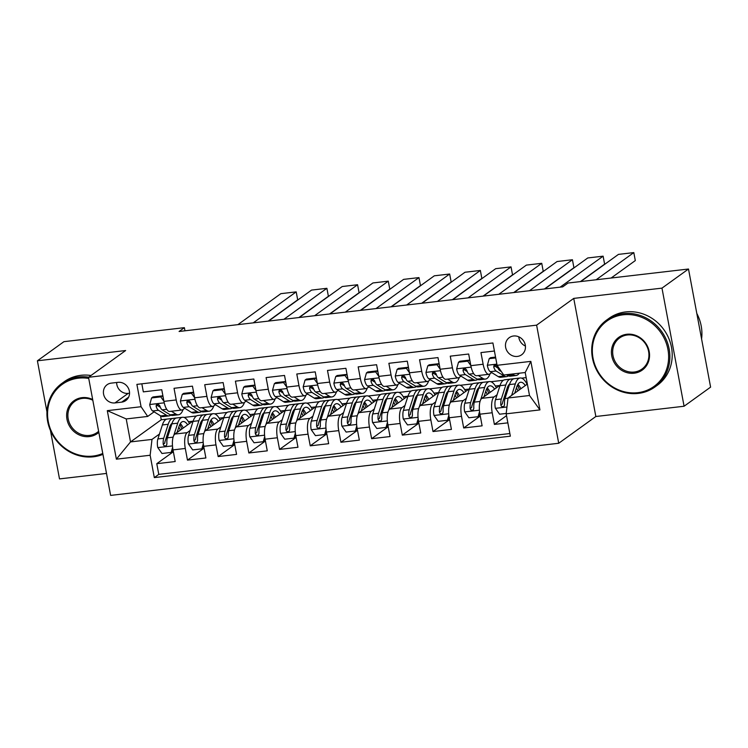<?xml version="1.0" encoding="UTF-8"?>
<svg xmlns="http://www.w3.org/2000/svg" width="748" height="748" viewBox="0 0 748 748"><rect width="100%" height="100%" fill="white"/><g stroke="black" fill="none" stroke-linecap="round" stroke-linejoin="round"><path stroke-width="1.12" d="M513.558 335.992A10.566 9.705 -125.8 0 0 509.285 337.638A10.566 9.705 -125.8 0 0 506.368 349.718A10.566 9.705 -125.8 0 0 517.382 356.422A10.566 9.705 -125.8 0 0 521.646 354.776A10.566 9.705 -125.8 0 0 524.563 342.706A10.566 9.705 -125.8 0 0 513.558 335.992M518.766 336.815A10.566 9.705 -125.8 0 0 525.423 346.053M684.083 406.239L661.98 288.13L573.744 298.396L595.847 416.505L684.083 406.239L710.6 387.127L688.497 269.018L568.031 283.034L562.73 286.858L179.081 331.486L184.382 327.661L63.917 341.677L37.4 360.798L46.965 411.924M595.847 416.505L558.719 443.265L110.62 495.4L88.516 377.291L536.615 325.156L558.719 443.265M50.453 430.53L59.503 478.907L106.506 473.437M494.419 351.018L480.945 352.589L483.133 364.239L470.857 365.669A13.212 4.656 83.4 0 0 476.626 375.73L488.902 374.299A13.212 4.656 -96.6 0 1 483.133 364.239M470.857 365.669L468.669 354.019L450.259 356.16L452.437 367.81L440.161 369.241A13.212 4.656 83.4 0 0 445.93 379.301L458.206 377.871A13.212 4.656 -96.6 0 1 452.437 367.81M440.161 369.241L437.982 357.591L419.563 359.732L421.741 371.382L409.465 372.813A13.212 4.656 83.4 0 0 415.234 382.873L427.51 381.443A13.212 4.656 -96.6 0 1 421.741 371.382M409.465 372.813L407.286 361.162L388.876 363.304L391.054 374.954L378.778 376.384A13.212 4.656 83.4 0 0 384.547 386.436L396.823 385.014A13.212 4.656 -96.6 0 1 391.054 374.954M378.778 376.384L376.599 364.725L358.18 366.875L360.358 378.525L348.082 379.947A13.212 4.656 83.4 0 0 353.851 390.007L366.127 388.586A13.212 4.656 -96.6 0 1 360.358 378.525M348.082 379.947L345.903 368.296L327.493 370.438L329.672 382.097L317.395 383.518A13.212 4.656 83.4 0 0 323.164 393.579L335.441 392.158A13.212 4.656 -96.6 0 1 329.672 382.097M317.395 383.518L315.217 371.868L296.797 374.009L298.976 385.659L286.699 387.09A13.212 4.656 83.4 0 0 292.468 397.151L304.745 395.72A13.212 4.656 -96.6 0 1 298.976 385.659M286.699 387.09L284.521 375.44L266.101 377.581L268.289 389.231L256.012 390.662A13.212 4.656 83.4 0 0 261.781 400.722L274.058 399.292A13.212 4.656 -96.6 0 1 268.289 389.231M256.012 390.662L253.824 379.012L235.414 381.153L237.593 392.803L225.316 394.233A13.212 4.656 83.4 0 0 231.085 404.294L243.362 402.863A13.212 4.656 -96.6 0 1 237.593 392.803M225.316 394.233L223.138 382.583L204.718 384.724L206.906 396.375L194.63 397.805A13.212 4.656 83.4 0 0 200.399 407.866L212.675 406.435A13.212 4.656 -96.6 0 1 206.906 396.375M194.63 397.805L192.442 386.155L174.032 388.296L176.21 399.946A13.212 4.656 83.4 0 0 181.979 410.007A13.212 4.656 83.4 0 0 182.839 409.661L184.765 408.277M193.255 420.815L174.864 434.064A13.212 4.656 83.4 0 0 173.012 449.894L175.191 461.544L156.781 463.685L173.358 451.736M190.142 430.474L187.14 432.643A13.212 4.656 83.4 0 0 185.289 448.463L187.468 460.123L204.054 448.164M187.468 460.123L205.887 457.972L203.708 446.322A13.212 4.656 83.4 0 1 205.56 430.502L223.942 417.244M254.638 413.672L236.246 426.93A13.212 4.656 83.4 0 0 234.395 442.751L236.574 454.401L218.164 456.551L234.741 444.593M285.334 410.1L266.942 423.359A13.212 4.656 83.4 0 0 265.091 439.179L267.27 450.838L248.85 452.979L265.437 441.03M316.021 406.529L297.639 419.787A13.212 4.656 83.4 0 0 295.778 435.617L297.966 447.267L279.546 449.408L296.124 437.458M346.717 402.957L328.325 416.215A13.212 4.656 83.4 0 0 326.474 432.045L328.653 443.695L310.242 445.836L326.82 433.887M377.403 399.385L359.021 412.644A13.212 4.656 83.4 0 0 357.161 428.473L359.349 440.123L340.929 442.264L357.507 430.315M408.099 395.823L389.708 409.072A13.212 4.656 83.4 0 0 387.857 424.901L390.035 436.551L371.625 438.693L388.203 426.743M438.786 392.251L420.404 405.5A13.212 4.656 83.4 0 0 418.553 421.33L420.731 432.98L402.312 435.121L418.889 423.172M469.482 388.68L451.091 401.928A13.212 4.656 83.4 0 0 449.239 417.758L451.418 429.408L433.008 431.549L449.585 419.6M500.169 385.108L481.787 398.357A13.212 4.656 83.4 0 0 479.935 414.186L482.114 425.836L463.695 427.978L480.281 416.028M488.902 374.299A13.212 4.656 -96.6 0 0 489.762 373.953L491.679 372.569M497.944 368.044L496.008 366.857A4.46 1.571 -96.6 0 1 495.26 365.922L493.736 367.025A8.752 3.086 83.4 0 0 496.083 371.008L504.124 375.964A25.254 8.901 83.4 0 0 506.602 376.609A25.254 8.901 83.4 0 0 508.378 375.851M458.206 377.871A13.212 4.656 -96.6 0 0 459.066 377.516L460.992 376.141M467.257 371.616L465.321 370.428A4.46 1.571 -96.6 0 1 464.564 369.493L463.04 370.597A8.752 3.086 83.4 0 0 465.396 374.58L473.428 379.535A25.254 8.901 83.4 0 0 475.906 380.18A25.254 8.901 83.4 0 0 477.682 379.414M427.51 381.443A13.212 4.656 -96.6 0 0 428.38 381.087L430.296 379.704M396.823 385.014A13.212 4.656 -96.6 0 0 397.684 384.659L399.6 383.275M405.874 378.759L403.939 377.562A4.46 1.571 -96.6 0 1 403.181 376.637L401.657 377.74A8.752 3.086 83.4 0 0 404.014 381.723L412.045 386.679A25.254 8.901 83.4 0 0 414.523 387.324A25.254 8.901 83.4 0 0 416.299 386.557M366.127 388.586A13.212 4.656 -96.6 0 0 366.997 388.231L368.914 386.847M375.178 382.331L373.243 381.134A4.46 1.571 -96.6 0 1 372.495 380.208L370.961 381.312A8.752 3.086 83.4 0 0 373.317 385.295L381.349 390.25A25.254 8.901 83.4 0 0 383.836 390.895A25.254 8.901 83.4 0 0 385.613 390.129M335.441 392.158A13.212 4.656 -96.6 0 0 336.301 391.802L338.218 390.419M344.491 385.903L342.556 384.706A4.46 1.571 -96.6 0 1 341.799 383.78L340.275 384.883A8.752 3.086 83.4 0 0 342.631 388.866L350.662 393.822A25.254 8.901 83.4 0 0 353.14 394.467A25.254 8.901 83.4 0 0 354.917 393.7M304.745 395.72A13.212 4.656 -96.6 0 0 305.614 395.374L307.531 393.99M313.795 389.474L311.86 388.277A4.46 1.571 -96.6 0 1 311.112 387.352L309.579 388.446A8.752 3.086 83.4 0 0 311.935 392.429L319.966 397.394A25.254 8.901 83.4 0 0 322.453 398.039A25.254 8.901 83.4 0 0 324.23 397.272M274.058 399.292A13.212 4.656 -96.6 0 0 274.918 398.946L276.835 397.562M283.109 393.046L281.173 391.849A4.46 1.571 -96.6 0 1 280.416 390.924L278.892 392.017A8.752 3.086 83.4 0 0 281.248 396.001L289.28 400.965A25.254 8.901 83.4 0 0 291.757 401.611A25.254 8.901 83.4 0 0 293.534 400.844M243.362 402.863A13.212 4.656 -96.6 0 0 244.222 402.518L246.148 401.134M252.413 396.618L250.477 395.421A4.46 1.571 -96.6 0 1 249.729 394.495L248.196 395.589A8.752 3.086 83.4 0 0 250.552 399.572L258.584 404.537A25.254 8.901 83.4 0 0 261.071 405.173A25.254 8.901 83.4 0 0 262.847 404.416M212.675 406.435A13.212 4.656 -96.6 0 0 213.535 406.089L215.452 404.705M221.717 400.189L219.79 398.993A4.46 1.571 -96.6 0 1 219.033 398.058L217.509 399.161A8.752 3.086 83.4 0 0 219.856 403.144L227.897 408.099A25.254 8.901 83.4 0 0 230.375 408.745A25.254 8.901 83.4 0 0 232.151 407.987M114.949 402.92L121.7 402.134A10.238 9.397 -125.8 0 0 125.832 400.535A10.238 9.397 -125.8 0 0 128.665 388.838A10.238 9.397 -125.8 0 0 117.997 382.34L111.246 383.126A10.238 9.397 -125.8 0 0 107.114 384.715A10.238 9.397 -125.8 0 0 104.281 396.421A10.238 9.397 -125.8 0 0 114.949 402.92L128.207 393.364L129.544 393.205M527.368 384.061L508.023 398.001L529.509 395.505L525.208 372.523L503.722 375.019L497.093 365.305L492.904 342.967L136.884 384.388L141.063 406.725L147.693 416.44L154.069 411.839M497.093 365.305L530.846 361.377L539.934 409.904L506.172 413.831L510.351 436.178L154.322 477.598L150.142 455.252L116.379 459.179L107.301 410.652L141.063 406.725M508.977 386.183L507.481 387.258M497.065 394.766L494.063 396.936L481.787 398.357M510.734 379.086L514.185 378.694M478.29 389.755L476.794 390.83M466.369 398.338L463.367 400.507L451.091 401.928M480.048 382.658L483.498 382.256M447.594 393.326L446.098 394.402M435.682 401.91L432.681 404.07L420.404 405.5M449.352 386.23L452.802 385.828M416.907 396.889L415.402 397.973M404.986 405.481L401.985 407.641L389.708 409.072M418.665 389.801L422.106 389.399M386.211 400.461L384.715 401.545M374.299 409.053L371.298 411.213L359.021 412.644M387.969 393.373L391.419 392.971M355.515 404.032L354.019 405.117M343.603 412.625L340.602 414.785L328.325 416.215M357.282 396.945L360.723 396.543M324.828 407.604L323.332 408.679M312.907 416.197L309.915 418.356L297.639 419.787M326.586 400.517L330.036 400.115M294.132 411.176L292.636 412.251M282.22 419.768L279.219 421.928L266.942 423.359M295.899 404.088L299.34 403.686M263.446 414.747L261.95 415.823M251.524 423.34L248.532 425.5L236.246 426.93M265.203 407.66L268.654 407.258M232.75 418.319L231.254 419.394M220.838 426.912L217.836 429.072L205.56 430.502M234.517 411.232L237.958 410.83M202.063 421.891L200.567 422.966M203.821 414.794L207.271 414.401M156.781 463.685L158.782 474.382L509.856 433.541M494.063 396.936A13.212 4.656 -96.6 0 0 492.212 412.756L494.391 424.415L507.855 422.844M463.695 427.978L461.516 416.327A13.212 4.656 -96.6 0 1 463.367 400.507M433.008 431.549L430.829 419.899A13.212 4.656 -96.6 0 1 432.681 404.07M402.312 435.121L400.133 423.471A13.212 4.656 -96.6 0 1 401.985 407.641M371.625 438.693L369.437 427.043A13.212 4.656 -96.6 0 1 371.298 411.213M340.929 442.264L338.751 430.614A13.212 4.656 -96.6 0 1 340.602 414.785M310.242 445.836L308.054 434.186A13.212 4.656 -96.6 0 1 309.915 418.356M279.546 449.408L277.368 437.758A13.212 4.656 -96.6 0 1 279.219 421.928M248.85 452.979L246.672 441.329A13.212 4.656 -96.6 0 1 248.532 425.5M218.164 456.551L215.985 444.892A13.212 4.656 -96.6 0 1 217.836 429.072M141.83 383.808L143.336 391.868L161.755 389.727L163.934 401.377A13.212 4.656 83.4 0 0 169.703 411.437L181.979 410.007M160.334 407.323L158.398 406.136A4.46 1.571 -96.6 0 1 157.65 405.201L156.126 406.304A8.752 3.086 83.4 0 0 158.473 410.287L166.514 415.243A25.254 8.901 83.4 0 0 168.992 415.888A25.254 8.901 83.4 0 0 170.768 415.121M147.693 416.44L126.216 418.936L130.517 441.918L151.994 439.422L150.142 455.252M160.54 415.841L161.269 419.75L130.517 441.918L116.379 459.179M171.367 425.462L169.871 426.538M159.455 434.046L151.994 439.422M161.269 419.75L167.056 419.076M173.125 418.366L176.575 417.964M661.98 288.13L688.497 269.018M573.744 298.396L536.615 325.156M88.516 377.291L125.636 350.531L37.4 360.798M184.971 330.803L184.382 327.661M183.98 417.431L196.49 415.972M214.667 413.859L227.186 412.41M245.363 410.287L257.873 408.838M276.059 406.716L288.569 405.266M306.745 403.153L319.256 401.695M337.442 399.582L349.952 398.123M368.128 396.01L380.639 394.551M398.824 392.438L411.335 390.98M429.511 388.866L442.031 387.408M460.207 385.295L472.717 383.836M490.894 381.723L503.413 380.274M521.59 378.151L526.162 377.618M158.782 474.382L154.322 477.598M188.44 421.722L192.675 421.227M494.391 424.415L506.518 415.673M219.136 418.151L223.372 417.655M249.832 414.579L254.058 414.083M280.519 411.007L284.754 410.521M311.215 407.436L315.441 406.949M341.901 403.864L346.137 403.378M372.598 400.302L376.833 399.806M403.284 396.73L407.52 396.234M433.98 393.158L438.216 392.663M464.667 389.586L468.903 389.091M495.363 386.015L499.599 385.519M526.059 382.443L527.041 382.331M506.172 413.831L508.023 398.001M126.216 418.936L107.301 410.652M530.846 361.377L525.208 372.523M539.934 409.904L529.509 395.505M116.66 382.499A10.238 9.397 -125.8 0 0 128.207 393.364M163.915 401.283L160.792 396.87L151.582 397.945L149.712 404.687A8.752 3.086 83.4 0 0 152.648 410.961L160.68 415.925A25.254 8.901 83.4 0 0 163.157 416.571L168.992 415.888M237.873 324.651L280.855 293.665L296.199 291.879L297.695 299.855L268.205 321.116M171.339 411.241L176.023 414.14A25.254 8.901 83.4 0 0 178.501 414.785A25.254 8.901 83.4 0 0 183.12 409.455M253.217 322.865L296.199 291.879M177.5 410.53A20.963 7.387 83.4 0 0 178.005 410.521A20.963 7.387 83.4 0 0 178.51 410.409M160.792 396.87L162.176 395.879L152.966 396.945L151.582 397.945M162.176 395.879L163.167 397.281M178.501 414.785L172.676 415.458A25.254 8.901 -96.6 0 1 170.198 414.813L162.157 409.857A8.752 3.086 -96.6 0 1 159.81 405.874L158.529 404.434L157.295 404.294L156.313 404.949L156.126 406.304M177.089 432.466L179.024 426.435A20.963 7.387 -96.6 0 1 183.017 421.535A20.963 7.387 -96.6 0 1 187.683 424.836M173.788 435.411L177.715 423.172A25.254 8.901 -96.6 0 1 182.521 417.272A25.254 8.901 -96.6 0 1 189.459 423.546M173.003 449.847L172.564 451.418L171.189 452.409L161.979 453.484L157.716 447.454A8.752 3.086 -96.6 0 1 157.884 438.945L162.372 424.958A25.254 8.901 -96.6 0 1 167.178 419.058L173.012 418.384A25.254 8.901 83.4 0 0 168.197 424.275L163.709 438.263A8.752 3.086 83.4 0 0 163.232 444.293L163.765 445.509L165.504 446.051L166.514 445.369L166.916 443.863A8.752 3.086 -96.6 0 1 167.393 437.832L171.881 423.854A25.254 8.901 -96.6 0 1 176.696 417.954L182.521 417.272M170.787 424.696A20.963 7.387 -96.6 0 1 171.404 425.36M171.189 452.409L172.62 447.267M181.801 429.072A25.254 8.901 83.4 0 0 179.829 424.425M174.92 418.712A25.254 8.901 83.4 0 0 173.012 418.384M183.241 428.034A20.963 7.387 83.4 0 0 180.305 423.592M163.232 444.293L164.756 443.19A4.46 1.571 -96.6 0 1 165.028 441.526L169.516 427.538A20.963 7.387 -96.6 0 1 172.096 423.228M178.837 427.043A20.963 7.387 -96.6 0 1 180.296 430.156M88.732 378.432A40.28 36.989 -125.8 0 0 78.409 378.179A40.28 36.989 -125.8 0 0 48.255 421.479A40.28 36.989 -125.8 0 0 92.986 456.065A40.28 36.989 -125.8 0 0 102.766 453.466M102.944 454.363A41.271 37.896 54.2 0 1 93.481 456.794A41.271 37.896 54.2 0 1 50.471 430.586A41.271 37.896 54.2 0 1 61.888 383.406A41.271 37.896 54.2 0 1 78.549 376.992A41.271 37.896 54.2 0 1 88.666 377.179M98.82 432.381A20.14 18.494 54.2 0 1 89.339 436.589A20.14 18.494 54.2 0 1 66.974 419.301A20.14 18.494 54.2 0 1 82.056 397.646A20.14 18.494 54.2 0 1 92.677 399.526M92.808 400.236A19.149 17.587 -125.8 0 0 82.551 398.375A19.149 17.587 -125.8 0 0 74.819 401.358A19.149 17.587 -125.8 0 0 69.527 423.246A19.149 17.587 -125.8 0 0 89.48 435.401A19.149 17.587 -125.8 0 0 97.212 432.428A19.149 17.587 -125.8 0 0 98.624 431.287M61.888 383.406L64.216 381.723A41.271 37.896 54.2 0 1 80.887 375.309A41.271 37.896 54.2 0 1 90.994 375.496M623.187 314.796A40.28 36.989 -125.8 0 0 593.033 358.096A40.28 36.989 -125.8 0 0 637.764 392.681A40.28 36.989 -125.8 0 0 667.927 349.381A40.28 36.989 -125.8 0 0 623.187 314.796M638.268 393.411A41.271 37.896 54.2 0 1 595.249 367.203A41.271 37.896 54.2 0 1 606.665 320.032A41.271 37.896 54.2 0 1 623.327 313.608A41.271 37.896 54.2 0 1 666.346 339.816A41.271 37.896 54.2 0 1 654.93 386.987A41.271 37.896 54.2 0 1 638.268 393.411M626.833 334.263A20.14 18.494 54.2 0 1 649.199 351.56A20.14 18.494 54.2 0 1 634.126 373.215A20.14 18.494 54.2 0 1 611.761 355.917A20.14 18.494 54.2 0 1 626.833 334.263M634.267 372.027A19.149 17.587 -125.8 0 0 641.999 369.045A19.149 17.587 -125.8 0 0 647.291 347.156A19.149 17.587 -125.8 0 0 627.329 334.992A19.149 17.587 -125.8 0 0 619.596 337.974A19.149 17.587 -125.8 0 0 614.304 359.863A19.149 17.587 -125.8 0 0 634.267 372.027M606.665 320.032L608.994 318.349A41.271 37.896 54.2 0 1 625.665 311.925A41.271 37.896 54.2 0 1 668.675 338.133A41.271 37.896 54.2 0 1 657.268 385.304L654.93 386.987M696.818 313.468A41.271 37.896 54.2 0 1 701.577 338.9M194.611 397.712L191.488 393.298L182.278 394.374L180.408 401.115A8.752 3.086 83.4 0 0 183.335 407.398L191.376 412.354A25.254 8.901 83.4 0 0 193.854 412.999L199.679 412.316A25.254 8.901 83.4 0 0 201.464 411.55M268.569 321.079L311.551 290.093L326.895 288.307L328.391 296.292L298.891 317.545M202.025 407.679L206.719 410.568A25.254 8.901 83.4 0 0 209.197 411.213A25.254 8.901 83.4 0 0 213.816 405.884M283.913 319.293L326.895 288.307M208.196 406.959A20.963 7.387 83.4 0 0 208.701 406.949A20.963 7.387 83.4 0 0 209.197 406.837M191.488 393.298L192.862 392.307L183.662 393.373L182.278 394.374M192.862 392.307L193.863 393.71M209.197 411.213L203.363 411.886A25.254 8.901 -96.6 0 1 200.885 411.241L192.853 406.286A8.752 3.086 -96.6 0 1 190.497 402.302L189.225 400.863L187.982 400.722L187.009 401.377L186.813 402.733A8.752 3.086 83.4 0 0 189.169 406.716L197.201 411.671A25.254 8.901 83.4 0 0 199.679 412.316M191.039 403.761L189.094 402.564A4.46 1.571 -96.6 0 1 188.337 401.629L186.813 402.733M225.298 394.14L222.175 389.727L212.974 390.802L211.095 397.543A8.752 3.086 83.4 0 0 214.031 403.827L222.062 408.782A25.254 8.901 83.4 0 0 224.54 409.427L230.375 408.745M299.256 317.507L342.238 286.521L357.581 284.736L359.077 292.72L329.588 313.973M232.722 404.107L237.406 406.996A25.254 8.901 83.4 0 0 239.893 407.641A25.254 8.901 83.4 0 0 244.503 402.312M314.599 315.721L357.581 284.736M238.883 403.387A20.963 7.387 83.4 0 0 239.397 403.378A20.963 7.387 83.4 0 0 239.893 403.266M222.175 389.727L223.559 388.736L214.349 389.801L212.974 390.802M223.559 388.736L224.55 390.138M239.893 407.641L234.059 408.315A25.254 8.901 -96.6 0 1 231.581 407.679L223.54 402.714A8.752 3.086 -96.6 0 1 221.193 398.731L219.912 397.3L218.678 397.151L217.696 397.805L217.509 399.161M255.994 390.568L252.871 386.155L243.661 387.23L241.791 393.972A8.752 3.086 83.4 0 0 244.718 400.255L252.759 405.21A25.254 8.901 83.4 0 0 255.236 405.855L261.071 405.173M329.952 313.936L372.934 282.95L388.277 281.164L389.773 289.149L360.274 310.411M263.418 400.535L268.102 403.424A25.254 8.901 83.4 0 0 270.58 404.07A25.254 8.901 83.4 0 0 275.199 398.74M345.296 312.15L388.277 281.164M269.579 399.815A20.963 7.387 83.4 0 0 270.084 399.806A20.963 7.387 83.4 0 0 270.58 399.703M252.871 386.155L254.245 385.164L245.045 386.239L243.661 387.23M254.245 385.164L255.246 386.566M270.58 404.07L264.745 404.752A25.254 8.901 -96.6 0 1 262.268 404.107L254.236 399.142A8.752 3.086 -96.6 0 1 251.88 395.159L250.608 393.729L249.364 393.588L248.392 394.233L248.196 395.589M286.68 386.997L283.557 382.583L274.357 383.659L272.478 390.4A8.752 3.086 83.4 0 0 275.414 396.683L283.445 401.639A25.254 8.901 83.4 0 0 285.923 402.284L291.757 401.611M360.639 310.364L403.621 279.378L418.964 277.592L420.46 285.577L390.97 306.839M294.104 396.964L298.789 399.853A25.254 8.901 83.4 0 0 301.276 400.498A25.254 8.901 83.4 0 0 305.885 395.168M375.992 308.578L418.964 277.592M300.266 396.244A20.963 7.387 83.4 0 0 300.78 396.234A20.963 7.387 83.4 0 0 301.276 396.131M283.557 382.583L284.941 381.592L275.731 382.667L274.357 383.659M284.941 381.592L285.932 382.995M301.276 400.498L295.441 401.18A25.254 8.901 -96.6 0 1 292.964 400.535L284.923 395.57A8.752 3.086 -96.6 0 1 282.576 391.597L281.295 390.157L280.061 390.017L279.079 390.662L278.892 392.017M207.785 428.894L209.721 422.863A20.963 7.387 -96.6 0 1 213.713 417.964A20.963 7.387 -96.6 0 1 218.369 421.264M204.475 431.839L208.412 419.6A25.254 8.901 -96.6 0 1 213.217 413.7A25.254 8.901 -96.6 0 1 220.155 419.974M203.699 446.276L203.26 447.846L201.885 448.847L192.675 449.913L188.412 443.882A8.752 3.086 -96.6 0 1 188.571 435.373L193.059 421.386A25.254 8.901 -96.6 0 1 197.874 415.486L203.699 414.813A25.254 8.901 83.4 0 0 198.893 420.703L194.405 434.691A8.752 3.086 83.4 0 0 193.919 440.722L194.452 441.937L196.191 442.479L197.21 441.797L197.603 440.291A8.752 3.086 -96.6 0 1 198.089 434.261L202.577 420.283A25.254 8.901 -96.6 0 1 207.383 414.383L213.217 413.7M201.483 421.124A20.963 7.387 -96.6 0 1 202.091 421.788M201.885 448.847L203.316 443.695M212.497 425.5A25.254 8.901 83.4 0 0 210.525 420.862M205.607 415.149A25.254 8.901 83.4 0 0 203.699 414.813M213.937 424.462A20.963 7.387 83.4 0 0 210.992 420.021M193.919 440.722L195.452 439.618A4.46 1.571 -96.6 0 1 195.714 437.954L200.202 423.966A20.963 7.387 -96.6 0 1 202.783 419.656M209.524 423.471A20.963 7.387 -96.6 0 1 210.983 426.584M238.481 425.322L240.417 419.291A20.963 7.387 -96.6 0 1 244.4 414.392A20.963 7.387 -96.6 0 1 249.065 417.693M235.171 428.267L239.098 416.028A25.254 8.901 -96.6 0 1 243.904 410.128A25.254 8.901 -96.6 0 1 250.842 416.412M234.386 442.704L233.956 444.275L232.572 445.275L223.362 446.341L219.099 440.32A8.752 3.086 -96.6 0 1 219.267 431.802L223.755 417.814A25.254 8.901 -96.6 0 1 228.561 411.914L234.395 411.241A25.254 8.901 83.4 0 0 229.589 417.141L225.092 431.119A8.752 3.086 83.4 0 0 224.615 437.15L225.148 438.365L226.887 438.908L227.897 438.225L228.299 436.72A8.752 3.086 -96.6 0 1 228.776 430.698L233.264 416.711A25.254 8.901 -96.6 0 1 238.079 410.811L243.904 410.128M232.17 417.552A20.963 7.387 -96.6 0 1 232.787 418.216M232.572 445.275L234.002 440.123M243.184 421.928A25.254 8.901 83.4 0 0 241.211 417.291M236.303 411.578A25.254 8.901 83.4 0 0 234.395 411.241M244.624 420.89A20.963 7.387 83.4 0 0 241.688 416.449M224.615 437.15L226.139 436.047A4.46 1.571 -96.6 0 1 226.41 434.382L230.898 420.395A20.963 7.387 -96.6 0 1 233.479 416.084M240.22 419.899A20.963 7.387 -96.6 0 1 241.679 423.013M269.168 421.75L271.103 415.72A20.963 7.387 -96.6 0 1 275.096 410.82A20.963 7.387 -96.6 0 1 279.752 414.121M265.867 424.696L269.794 412.457A25.254 8.901 -96.6 0 1 274.6 406.557A25.254 8.901 -96.6 0 1 281.538 412.84M265.082 439.132L264.642 440.703L263.268 441.703L254.058 442.769L249.795 436.748A8.752 3.086 -96.6 0 1 249.954 428.23L254.442 414.242A25.254 8.901 -96.6 0 1 259.257 408.343L265.082 407.669A25.254 8.901 83.4 0 0 260.276 413.569L255.788 427.547A8.752 3.086 83.4 0 0 255.311 433.578L255.835 434.794L257.574 435.336L258.593 434.653L258.995 433.148A8.752 3.086 -96.6 0 1 259.472 427.127L263.96 413.139A25.254 8.901 -96.6 0 1 268.766 407.239L274.6 406.557M262.866 413.981A20.963 7.387 -96.6 0 1 263.474 414.644M263.268 441.703L264.699 436.551M273.88 418.356A25.254 8.901 83.4 0 0 271.907 413.719M266.989 408.006A25.254 8.901 83.4 0 0 265.082 407.669M275.32 417.319A20.963 7.387 83.4 0 0 272.384 412.877M255.311 433.578L256.835 432.475A4.46 1.571 -96.6 0 1 257.097 430.811L261.594 416.823A20.963 7.387 -96.6 0 1 264.166 412.522M270.907 416.327A20.963 7.387 -96.6 0 1 272.366 419.441M299.864 418.179L301.799 412.148A20.963 7.387 -96.6 0 1 305.792 407.258A20.963 7.387 -96.6 0 1 310.448 410.549M296.554 421.133L300.481 408.885A25.254 8.901 -96.6 0 1 305.296 402.994A25.254 8.901 -96.6 0 1 312.225 409.268M295.769 435.56L295.338 437.141L293.955 438.132L284.745 439.198L280.481 433.176A8.752 3.086 -96.6 0 1 280.65 424.658L285.138 410.671A25.254 8.901 -96.6 0 1 289.944 404.78L295.778 404.098A25.254 8.901 83.4 0 0 290.972 409.998L286.484 423.985A8.752 3.086 83.4 0 0 285.998 430.007L286.531 431.222L288.27 431.764L289.28 431.082L289.682 429.576A8.752 3.086 -96.6 0 1 290.159 423.555L294.656 409.567A25.254 8.901 -96.6 0 1 299.462 403.668L305.296 402.994M293.553 410.409A20.963 7.387 -96.6 0 1 294.17 411.073M293.955 438.132L295.385 432.98M304.567 414.785A25.254 8.901 83.4 0 0 302.594 410.147M297.685 404.434A25.254 8.901 83.4 0 0 295.778 404.098M306.007 413.747A20.963 7.387 83.4 0 0 303.071 409.306M285.998 430.007L287.522 428.903A4.46 1.571 -96.6 0 1 287.793 427.239L292.281 413.261A20.963 7.387 -96.6 0 1 294.862 408.95M301.603 412.756A20.963 7.387 -96.6 0 1 303.062 415.869M317.376 383.434L314.254 379.021L305.044 380.087L303.174 386.828A8.752 3.086 83.4 0 0 306.1 393.111L314.141 398.067A25.254 8.901 83.4 0 0 316.619 398.712L322.453 398.039M391.335 306.792L434.317 275.806L449.66 274.02L451.156 282.005L421.657 303.267M324.8 393.392L329.485 396.281A25.254 8.901 83.4 0 0 331.962 396.926A25.254 8.901 83.4 0 0 336.581 391.606M406.678 305.006L449.66 274.02M330.962 392.672A20.963 7.387 83.4 0 0 331.467 392.663A20.963 7.387 83.4 0 0 331.962 392.56M314.254 379.021L315.628 378.021L306.428 379.096L305.044 380.087M315.628 378.021L316.628 379.432M331.962 396.926L326.137 397.609A25.254 8.901 -96.6 0 1 323.65 396.964L315.619 392.008A8.752 3.086 -96.6 0 1 313.262 388.025L311.991 386.585L310.747 386.445L309.775 387.09L309.579 388.446M330.551 414.607L332.486 408.576A20.963 7.387 -96.6 0 1 336.478 403.686A20.963 7.387 -96.6 0 1 341.144 406.977M327.25 417.562L331.177 405.323A25.254 8.901 -96.6 0 1 335.983 399.423A25.254 8.901 -96.6 0 1 342.921 405.697M326.465 431.989L326.025 433.569L324.651 434.56L315.441 435.635L311.177 429.604A8.752 3.086 -96.6 0 1 311.336 421.087L315.834 407.099A25.254 8.901 -96.6 0 1 320.64 401.209L326.465 400.526A25.254 8.901 83.4 0 0 321.659 406.426L317.171 420.413A8.752 3.086 83.4 0 0 316.694 426.435L317.217 427.65L318.957 428.193L319.976 427.51L320.378 426.005A8.752 3.086 -96.6 0 1 320.855 419.983L325.343 405.996A25.254 8.901 -96.6 0 1 330.149 400.096L335.983 399.423M324.249 406.847A20.963 7.387 -96.6 0 1 324.856 407.501M324.651 434.56L326.081 429.408M335.263 411.213A25.254 8.901 83.4 0 0 333.29 406.575M328.372 400.863A25.254 8.901 83.4 0 0 326.465 400.526M336.703 410.175A20.963 7.387 83.4 0 0 333.767 405.734M316.694 426.435L318.218 425.332A4.46 1.571 -96.6 0 1 318.489 423.667L322.977 409.689A20.963 7.387 -96.6 0 1 325.558 405.379M332.29 409.184A20.963 7.387 -96.6 0 1 333.758 412.307M348.063 379.862L344.95 375.449L335.74 376.515L333.86 383.257A8.752 3.086 83.4 0 0 336.796 389.54L344.828 394.495A25.254 8.901 83.4 0 0 347.315 395.14L353.14 394.467M422.022 303.221L465.004 272.244L480.356 270.458L481.843 278.434L452.353 299.696M355.487 389.82L360.181 392.709A25.254 8.901 83.4 0 0 362.658 393.355A25.254 8.901 83.4 0 0 367.268 388.034M437.374 301.435L480.356 270.458M361.649 389.1A20.963 7.387 83.4 0 0 362.163 389.091A20.963 7.387 83.4 0 0 362.658 388.988M344.95 375.449L346.324 374.449L337.114 375.524L335.74 376.515M346.324 374.449L347.315 375.861M362.658 393.355L356.824 394.037A25.254 8.901 -96.6 0 1 354.346 393.392L346.315 388.436A8.752 3.086 -96.6 0 1 343.958 384.453L342.678 383.013L341.443 382.873L340.462 383.528L340.275 384.883M361.247 411.035L363.182 405.005A20.963 7.387 -96.6 0 1 367.175 400.115A20.963 7.387 -96.6 0 1 371.831 403.406M357.937 413.99L361.864 401.751A25.254 8.901 -96.6 0 1 366.679 395.851A25.254 8.901 -96.6 0 1 373.607 402.125M357.151 428.426L356.721 429.997L355.337 430.988L346.128 432.064L341.873 426.033A8.752 3.086 -96.6 0 1 342.032 417.515L346.52 403.537A25.254 8.901 -96.6 0 1 351.326 397.637L357.161 396.954A25.254 8.901 83.4 0 0 352.355 402.854L347.867 416.842A8.752 3.086 83.4 0 0 347.381 422.863L347.914 424.079L349.653 424.621L350.672 423.938L351.064 422.433A8.752 3.086 -96.6 0 1 351.551 416.412L356.039 402.424A25.254 8.901 -96.6 0 1 360.845 396.524L366.679 395.851M354.945 403.275A20.963 7.387 -96.6 0 1 355.552 403.929M355.337 430.988L356.768 425.836M365.95 407.641A25.254 8.901 83.4 0 0 363.986 403.004M359.068 397.291A25.254 8.901 83.4 0 0 357.161 396.954M367.39 406.603A20.963 7.387 83.4 0 0 364.454 402.162M347.381 422.863L348.905 421.769A4.46 1.571 -96.6 0 1 349.176 420.105L353.664 406.117A20.963 7.387 -96.6 0 1 356.244 401.807M362.986 405.622A20.963 7.387 -96.6 0 1 364.444 408.735M378.759 376.291L375.636 371.878L366.426 372.943L364.556 379.685A8.752 3.086 83.4 0 0 367.492 385.968L375.524 390.924A25.254 8.901 83.4 0 0 378.002 391.569L383.836 390.895M452.718 299.649L495.7 268.672L511.043 266.886L512.539 274.862L483.049 296.124M386.183 386.249L390.867 389.147A25.254 8.901 83.4 0 0 393.345 389.783A25.254 8.901 83.4 0 0 397.964 384.463M468.061 297.863L511.043 266.886M392.345 385.529A20.963 7.387 83.4 0 0 392.85 385.519A20.963 7.387 83.4 0 0 393.355 385.416M375.636 371.878L377.02 370.877L367.81 371.952L366.426 372.943M377.02 370.877L378.011 372.289M393.345 389.783L387.52 390.465A25.254 8.901 -96.6 0 1 385.033 389.82L377.001 384.865A8.752 3.086 -96.6 0 1 374.645 380.882L373.374 379.442L372.13 379.301L371.158 379.956L370.961 381.312M391.933 407.473L393.869 401.442A20.963 7.387 -96.6 0 1 397.861 396.543A20.963 7.387 -96.6 0 1 402.527 399.834M388.633 410.418L392.56 398.179A25.254 8.901 -96.6 0 1 397.366 392.279A25.254 8.901 -96.6 0 1 404.303 398.553M387.847 424.855L387.408 426.425L386.033 427.417L376.824 428.492L372.56 422.461A8.752 3.086 -96.6 0 1 372.728 413.943L377.216 399.965A25.254 8.901 -96.6 0 1 382.022 394.065L387.857 393.383A25.254 8.901 83.4 0 0 383.041 399.282L378.553 413.27A8.752 3.086 83.4 0 0 378.077 419.291L378.61 420.507L380.339 421.049L381.358 420.367L381.761 418.871A8.752 3.086 -96.6 0 1 382.237 412.84L386.725 398.852A25.254 8.901 -96.6 0 1 391.531 392.952L397.366 392.279M385.631 399.703A20.963 7.387 -96.6 0 1 386.249 400.358M386.033 427.417L387.464 422.274M396.646 404.079A25.254 8.901 83.4 0 0 394.673 399.432M389.755 393.719A25.254 8.901 83.4 0 0 387.857 393.383M398.086 403.032A20.963 7.387 83.4 0 0 395.15 398.591M378.077 419.291L379.601 418.197A4.46 1.571 -96.6 0 1 379.872 416.533L384.36 402.546A20.963 7.387 -96.6 0 1 386.94 398.235M393.672 402.05A20.963 7.387 -96.6 0 1 395.14 405.164M409.455 372.719L406.332 368.306L397.123 369.372L395.243 376.113A8.752 3.086 83.4 0 0 398.179 382.396L406.211 387.361A25.254 8.901 83.4 0 0 408.698 387.997L414.523 387.324M483.404 296.077L526.386 265.101L541.739 263.315L543.226 271.29L513.736 292.552M416.87 382.677L421.563 385.575A25.254 8.901 83.4 0 0 424.041 386.22A25.254 8.901 83.4 0 0 428.66 380.891M498.757 294.301L541.739 263.315M423.031 381.966A20.963 7.387 83.4 0 0 423.546 381.957A20.963 7.387 83.4 0 0 424.041 381.845M406.332 368.306L407.707 367.315L398.497 368.381L397.123 369.372M407.707 367.315L408.698 368.717M424.041 386.22L418.207 386.894A25.254 8.901 -96.6 0 1 415.729 386.249L407.697 381.293A8.752 3.086 -96.6 0 1 405.341 377.31L404.07 375.87L402.826 375.73L401.854 376.384L401.657 377.74M422.629 403.901L424.565 397.871A20.963 7.387 -96.6 0 1 428.557 392.971A20.963 7.387 -96.6 0 1 433.214 396.262M419.319 406.847L423.246 394.607A25.254 8.901 -96.6 0 1 428.062 388.708A25.254 8.901 -96.6 0 1 434.999 394.981M418.543 421.283L418.104 422.854L416.72 423.845L407.52 424.92L403.256 418.889A8.752 3.086 -96.6 0 1 403.415 410.381L407.903 396.393A25.254 8.901 -96.6 0 1 412.709 390.493L418.543 389.811A25.254 8.901 83.4 0 0 413.738 395.711L409.25 409.698A8.752 3.086 83.4 0 0 408.763 415.72L409.296 416.945L411.035 417.478L412.055 416.804L412.447 415.299A8.752 3.086 -96.6 0 1 412.933 409.268L417.421 395.281A25.254 8.901 -96.6 0 1 422.227 389.39L428.062 388.708M416.327 396.131A20.963 7.387 -96.6 0 1 416.935 396.786M416.72 423.845L418.151 418.702M427.332 400.507A25.254 8.901 83.4 0 0 425.369 395.86M420.451 390.147A25.254 8.901 83.4 0 0 418.543 389.811M428.782 399.469A20.963 7.387 83.4 0 0 425.836 395.019M408.763 415.72L410.297 414.626A4.46 1.571 -96.6 0 1 410.559 412.961L415.046 398.974A20.963 7.387 -96.6 0 1 417.627 394.664M424.368 398.478A20.963 7.387 -96.6 0 1 425.827 401.592M440.142 369.147L437.019 364.734L427.809 365.8L425.939 372.541A8.752 3.086 83.4 0 0 428.875 378.825L436.907 383.789A25.254 8.901 83.4 0 0 439.385 384.435L445.219 383.752A25.254 8.901 83.4 0 0 446.995 382.985M514.1 292.515L557.082 261.529L572.426 259.743L573.922 267.719L544.432 288.98M447.566 379.105L452.25 382.004A25.254 8.901 83.4 0 0 454.728 382.649A25.254 8.901 83.4 0 0 459.347 377.319M529.444 290.729L572.426 259.743M453.727 378.394A20.963 7.387 83.4 0 0 454.232 378.385A20.963 7.387 83.4 0 0 454.737 378.273M437.019 364.734L438.403 363.743L429.193 364.809L427.809 365.8M438.403 363.743L439.394 365.146M454.728 382.649L448.903 383.322A25.254 8.901 -96.6 0 1 446.416 382.677L438.384 377.721A8.752 3.086 -96.6 0 1 436.028 373.738L434.756 372.298L433.522 372.158L432.54 372.813L432.353 374.168A8.752 3.086 83.4 0 0 434.7 378.151L442.741 383.107A25.254 8.901 83.4 0 0 445.219 383.752M436.57 375.197L434.625 374A4.46 1.571 -96.6 0 1 433.877 373.065L432.353 374.168M453.316 400.33L455.252 394.299A20.963 7.387 -96.6 0 1 459.244 389.399A20.963 7.387 -96.6 0 1 463.91 392.691M450.016 403.275L453.943 391.036A25.254 8.901 -96.6 0 1 458.748 385.136A25.254 8.901 -96.6 0 1 465.686 391.41M449.23 417.711L448.791 419.282L447.416 420.273L438.206 421.348L433.943 415.318A8.752 3.086 -96.6 0 1 434.111 406.809L438.599 392.822A25.254 8.901 -96.6 0 1 443.405 386.922L449.239 386.239A25.254 8.901 83.4 0 0 444.424 392.139L439.936 406.127A8.752 3.086 83.4 0 0 439.459 412.157L439.992 413.373L441.731 413.906L442.741 413.233L443.143 411.727A8.752 3.086 -96.6 0 1 443.62 405.697L448.108 391.709A25.254 8.901 -96.6 0 1 452.923 385.818L458.748 385.136M447.014 392.56A20.963 7.387 -96.6 0 1 447.631 393.214M447.416 420.273L448.847 415.131M458.028 396.936A25.254 8.901 83.4 0 0 456.056 392.289M451.138 386.576A25.254 8.901 83.4 0 0 449.239 386.239M459.468 395.898A20.963 7.387 83.4 0 0 456.532 391.456M439.459 412.157L440.983 411.054A4.46 1.571 -96.6 0 1 441.255 409.39L445.743 395.402A20.963 7.387 -96.6 0 1 448.323 391.092M455.065 394.907A20.963 7.387 -96.6 0 1 456.523 398.02M470.838 365.576L467.715 361.162L458.505 362.238L456.635 368.979A8.752 3.086 83.4 0 0 459.562 375.253L467.594 380.218A25.254 8.901 83.4 0 0 470.081 380.863L475.906 380.18M544.796 288.943L587.769 257.957L603.122 256.171L604.608 264.147L580.42 281.585M478.253 375.533L482.946 378.432A25.254 8.901 83.4 0 0 485.424 379.077A25.254 8.901 83.4 0 0 490.043 373.748M560.14 287.157L603.122 256.171M484.414 374.823A20.963 7.387 83.4 0 0 484.928 374.813A20.963 7.387 83.4 0 0 485.424 374.701M467.715 361.162L469.09 360.171L459.88 361.237L458.505 362.238M469.09 360.171L470.09 361.574M485.424 379.077L479.59 379.75A25.254 8.901 -96.6 0 1 477.112 379.105L469.08 374.15A8.752 3.086 -96.6 0 1 466.724 370.166L465.452 368.727L464.209 368.586L463.236 369.241L463.04 370.597M484.012 396.758L485.948 390.727A20.963 7.387 -96.6 0 1 489.94 385.828A20.963 7.387 -96.6 0 1 494.596 389.128M480.702 399.703L484.639 387.464A25.254 8.901 -96.6 0 1 489.444 381.564A25.254 8.901 -96.6 0 1 496.382 387.838M479.926 414.14L479.487 415.71L478.103 416.701L468.903 417.777L464.639 411.746A8.752 3.086 -96.6 0 1 464.798 403.237L469.286 389.25A25.254 8.901 -96.6 0 1 474.101 383.35L479.926 382.677A25.254 8.901 83.4 0 0 475.12 388.567L470.632 402.555A8.752 3.086 83.4 0 0 470.146 408.586L470.679 409.801L472.418 410.343L473.437 409.661L473.83 408.156A8.752 3.086 -96.6 0 1 474.316 402.125L478.804 388.147A25.254 8.901 -96.6 0 1 483.61 382.247L489.444 381.564M477.71 388.988A20.963 7.387 -96.6 0 1 478.318 389.652M478.103 416.701L479.543 411.559M488.715 393.364A25.254 8.901 83.4 0 0 486.752 388.726M481.834 383.004A25.254 8.901 83.4 0 0 479.926 382.677M490.164 392.326A20.963 7.387 83.4 0 0 487.219 387.885M470.146 408.586L471.679 407.482A4.46 1.571 -96.6 0 1 471.941 405.818L476.429 391.83A20.963 7.387 -96.6 0 1 479.01 387.52M485.751 391.335A20.963 7.387 -96.6 0 1 487.21 394.448M495.7 357.909L489.201 358.666L487.322 365.407A8.752 3.086 83.4 0 0 490.258 371.691L498.29 376.646A25.254 8.901 83.4 0 0 500.767 377.291L506.602 376.609M580.785 281.547L618.465 254.385L633.808 252.6L635.304 260.584L611.116 278.022M512.277 374.019L513.633 374.86A25.254 8.901 83.4 0 0 516.12 375.505A25.254 8.901 83.4 0 0 519.271 373.205M596.137 279.761L633.808 252.6M495.55 357.086L490.576 357.666L489.201 358.666M516.12 375.505L510.286 376.179A25.254 8.901 -96.6 0 1 507.808 375.543L506.452 374.701M501.356 371.56L499.767 370.578A8.752 3.086 -96.6 0 1 497.42 366.595L496.139 365.155L494.905 365.015L493.923 365.669L493.736 367.025M514.708 393.186L516.644 387.155A20.963 7.387 -96.6 0 1 520.627 382.256A20.963 7.387 -96.6 0 1 525.292 385.557M511.632 395.402L515.325 383.892A25.254 8.901 -96.6 0 1 520.131 377.992A25.254 8.901 -96.6 0 1 527.069 384.266M506.218 413.438L499.589 414.205L495.326 408.174A8.752 3.086 -96.6 0 1 495.494 399.666L499.982 385.678A25.254 8.901 -96.6 0 1 504.788 379.778L510.622 379.105A25.254 8.901 83.4 0 0 505.807 385.005L501.319 398.983A8.752 3.086 83.4 0 0 500.842 405.014L501.375 406.229L503.114 406.772L504.124 406.089L504.526 404.584A8.752 3.086 -96.6 0 1 505.003 398.553L509.491 384.575A25.254 8.901 -96.6 0 1 514.306 378.675L520.131 377.992M508.397 385.416A20.963 7.387 -96.6 0 1 509.014 386.08M519.411 389.792A25.254 8.901 83.4 0 0 517.438 385.155M512.53 379.442A25.254 8.901 83.4 0 0 510.622 379.105M520.851 388.754A20.963 7.387 83.4 0 0 517.915 384.313M500.842 405.014L502.366 403.911A4.46 1.571 -96.6 0 1 502.637 402.246L507.125 388.259A20.963 7.387 -96.6 0 1 509.706 383.948M516.447 387.763A20.963 7.387 -96.6 0 1 517.906 390.877M187.14 432.643L174.864 434.064M185.289 448.463L173.012 449.894M492.212 412.756L479.935 414.186M461.516 416.327L449.239 417.758M430.829 419.899L418.553 421.33M400.133 423.471L387.857 424.901M369.437 427.043L357.161 428.473M338.751 430.614L326.474 432.045M308.054 434.186L295.778 435.617M277.368 437.758L265.091 439.179M246.672 441.329L234.395 442.751M215.985 444.892L203.708 446.322M176.21 399.946L163.934 401.377M128.656 397.123L121.7 402.134M164.242 402.826L149.759 404.518M166.514 415.243L160.68 415.925M176.023 414.14L170.198 414.813M158.473 410.287L152.648 410.961M166.748 409.324L162.157 409.857M157.828 447.603L172.489 445.901M171.881 423.854L177.715 423.172M162.372 424.958L168.197 424.275M167.393 437.832L173.106 437.169M157.884 438.945L163.709 438.263M194.929 399.254L180.455 400.947M197.201 411.671L191.376 412.354M206.719 410.568L200.885 411.241M189.169 406.716L183.335 407.398M197.435 405.753L192.853 406.286M225.625 395.692L211.142 397.375M227.897 408.099L222.062 408.782M237.406 406.996L231.581 407.679M219.856 403.144L214.031 403.827M228.131 402.181L223.54 402.714M256.312 392.12L241.838 393.803M258.584 404.537L252.759 405.21M268.102 403.424L262.268 404.107M250.552 399.572L244.718 400.255M258.817 398.609L254.236 399.142M287.008 388.549L272.524 390.232M289.28 400.965L283.445 401.639M298.789 399.853L292.964 400.535M281.248 396.001L275.414 396.683M289.513 395.038L284.923 395.57M188.515 444.041L203.185 442.33M202.577 420.283L208.412 419.6M193.059 421.386L198.893 420.703M198.089 434.261L203.793 433.597M188.571 435.373L194.405 434.691M219.211 440.469L233.872 438.758M233.264 416.711L239.098 416.028M223.755 417.814L229.589 417.141M228.776 430.698L234.489 430.035M219.267 431.802L225.092 431.119M249.897 436.897L264.568 435.186M263.96 413.139L269.794 412.457M254.442 414.242L260.276 413.569M259.472 427.127L265.175 426.463M249.954 428.23L255.788 427.547M280.594 433.326L295.254 431.615M294.656 409.567L300.481 408.885M285.138 410.671L290.972 409.998M290.159 423.555L295.871 422.891M280.65 424.658L286.484 423.985M317.694 384.977L303.221 386.66M319.966 397.394L314.141 398.067M329.485 396.281L323.65 396.964M311.935 392.429L306.1 393.111M320.2 391.475L315.619 392.008M311.28 429.754L325.95 428.052M325.343 405.996L331.177 405.323M315.834 407.099L321.659 406.426M320.855 419.983L326.567 419.319M311.336 421.087L317.171 420.413M348.39 381.405L333.907 383.088M350.662 393.822L344.828 394.495M360.181 392.709L354.346 393.392M342.631 388.866L336.796 389.54M350.896 387.903L346.315 388.436M341.976 426.182L356.646 424.481M356.039 402.424L361.864 401.751M346.52 403.537L352.355 402.854M351.551 416.412L357.254 415.748M342.032 417.515L347.867 416.842M379.077 377.834L364.603 379.517M381.349 390.25L375.524 390.924M390.867 389.147L385.033 389.82M373.317 385.295L367.492 385.968M381.583 384.332L377.001 384.865M372.663 422.611L387.333 420.909M386.725 398.852L392.56 398.179M377.216 399.965L383.041 399.282M382.237 412.84L387.95 412.176M372.728 413.943L378.553 413.27M409.773 374.262L395.29 375.945M412.045 386.679L406.211 387.361M421.563 385.575L415.729 386.249M404.014 381.723L398.179 382.396M412.279 380.76L407.697 381.293M403.359 419.039L418.029 417.337M417.421 395.281L423.246 394.607M407.903 396.393L413.738 395.711M412.933 409.268L418.637 408.604M403.415 410.381L409.25 409.698M440.469 370.69L425.986 372.373M442.741 383.107L436.907 383.789M452.25 382.004L446.416 382.677M434.7 378.151L428.875 378.825M442.975 377.188L438.384 377.721M434.055 415.467L448.716 413.766M448.108 391.709L453.943 391.036M438.599 392.822L444.424 392.139M443.62 405.697L449.333 405.033M434.111 406.809L439.936 406.127M471.156 367.118L456.682 368.811M473.428 379.535L467.594 380.218M482.946 378.432L477.112 379.105M465.396 374.58L459.562 375.253M473.662 373.617L469.08 374.15M464.742 411.905L479.412 410.194M478.804 388.147L484.639 387.464M469.286 389.25L475.12 388.567M474.316 402.125L480.02 401.461M464.798 403.237L470.632 402.555M496.868 364.126L487.369 365.239M504.124 375.964L498.29 376.646M513.633 374.86L507.808 375.543M496.083 371.008L490.258 371.691M500.618 370.484L499.767 370.578M495.438 408.333L506.966 406.987M509.491 384.575L515.325 383.892M499.982 385.678L505.807 385.005M505.003 398.553L507.995 398.207M495.494 399.666L501.319 398.983"/></g></svg>

